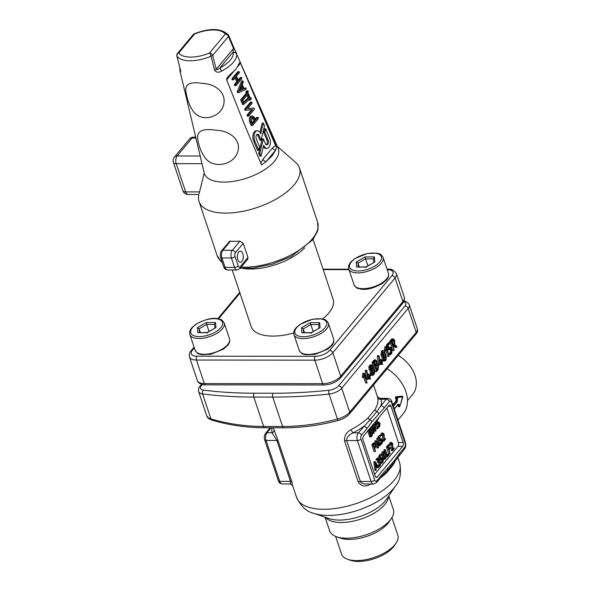 <?xml version="1.0" encoding="UTF-8"?>
<svg xmlns="http://www.w3.org/2000/svg" width="591" height="591" viewBox="0 0 591 591"><rect width="100%" height="100%" fill="white"/><g stroke="black" fill="none" stroke-linecap="round" stroke-linejoin="round"><path stroke-width="0.89" d="M254.115 107.968L254.425 109.254L248.826 115.976L248.272 115.762L248.338 114.809L252.741 109.52L245.066 110.318L244.763 109.04L250.355 102.317L252.061 102.435L251.988 103.388L247.585 108.678L254.115 107.968L247.614 108.641M248.826 115.976L247.127 115.858L247.673 116.065L247.127 115.858L247.193 114.905L251.567 109.653M243.906 88.414L245.738 88.007L246.174 88.281L245.996 89.352L238.934 92.543L238.439 92.314L242.716 81.033L243.27 82.06L242.288 84.513L244.053 88.776L246.174 88.281M238.934 92.543L237.294 92.403L237.789 92.632L237.331 91.531L241.564 81.122L243.263 81.285M236.164 85.473L235.61 85.259L235.683 84.306L237.863 81.684L235.912 76.985L233.718 79.622L233.164 79.408L233.238 78.455L238.83 71.74L239.392 71.954L239.325 72.892L236.533 76.246L238.483 80.945L241.283 77.584L241.83 77.79L241.763 78.751L236.164 85.473L235.019 85.562L234.464 85.355L234.531 84.395L236.718 81.78L235.122 77.938M233.718 79.622L232.019 79.504L232.573 79.711L232.019 79.504L232.086 78.551L237.678 71.836L239.392 71.954M238.121 80.088L240.131 77.68L241.83 77.79M259.937 156.187L258.74 153.291L262.175 138.922L263.327 138.833L265.219 143.399A3.191 1.795 85.4 0 0 266.903 144.869A3.191 1.795 85.4 0 0 267.76 144.374A3.191 1.795 85.4 0 0 268.07 139.978L264.886 132.31L263.741 132.406L264.583 128.882L265.728 128.794L269.607 138.131A6.634 3.731 -94.6 0 1 268.964 147.27A6.634 3.731 -94.6 0 1 267.176 148.304A6.634 3.731 -94.6 0 1 263.682 145.246L261.089 156.09L259.937 156.187M266.312 144.751A3.191 1.795 85.4 0 0 266.615 144.47A3.191 1.795 85.4 0 0 266.925 140.074L263.741 132.406M267.176 148.304L266.031 148.393A6.634 3.731 -94.6 0 1 263.32 146.775M243.928 104.311L242.266 104.149L242.783 104.408L240.803 100.625L240.869 99.657L246.159 93.304L245.982 91.76L246.602 91.021L248.301 91.147L247.925 92.469L250.355 98.335L251.219 98.18L251.153 99.133L250.532 99.879L249.712 99.015L243.928 104.311L243.411 104.053L242.015 99.569L247.304 93.215L246.159 93.304M249.387 99.968L248.833 99.753L249.387 99.968M252.719 125.351L251.012 125.233L251.567 125.447L251.012 125.233L249.801 122.307C249.018 120.032 249.151 118.119 250.207 116.553L252.453 115.806L254.677 117.742L255.652 120.084L257.831 117.469L258.385 117.675L258.311 118.628L252.719 125.351L252.165 125.137L250.946 122.211C250.163 119.943 250.303 118.023 251.352 116.457L252.453 115.806M255.297 119.227L256.686 117.557L258.385 117.675M260.579 163.382L262.973 159.304L272.451 147.927L275.509 145.46L240.603 63.163L238.173 66.081M233.445 71.762L226.678 79.881L244.733 125.189L261.606 164.889L266.245 161.461L272.207 155.677L275.716 150.084L276.536 146.967L259.656 107.259M256.945 134.423A3.199 1.795 -94.6 0 1 258.045 135.767L259.944 140.348L261.089 140.252L264.524 125.898L263.327 123.002L262.175 123.091L259.944 132.391M263.327 123.002L260.727 133.825A6.634 3.738 85.4 0 0 257.233 130.774L256.08 130.87A6.634 3.738 85.4 0 0 253.657 141.042L257.536 150.395L258.681 150.299L259.523 146.782L256.339 139.107A3.199 1.795 -94.6 0 1 257.506 134.209A3.199 1.795 -94.6 0 1 259.19 135.679L261.089 140.252M233.785 47.576L236.518 53.345L233.142 52.008L233.526 48.469L228.436 36.45L212.671 55.377L216.232 69.236C216.845 69.96 218.027 69.561 219.771 68.061L221.765 71.053C218.618 72.833 216.203 72.53 214.511 70.137L211.061 56.226A2.785 0.399 -112.8 0 0 209.517 53.02L225.282 34.093A2.785 2.46 -35.4 0 1 228.34 34.832C221.13 28.117 209.753 27.784 194.225 33.842A2.785 0.399 67.2 0 1 194.52 34.056L178.755 52.991A2.785 2.46 144.6 0 0 176.923 56.189L180.521 70.1C180.787 72.486 180.61 72.789 179.989 71.009L202.019 163.692L176.214 163.663L185.663 191.89A5.578 2.948 90.1 0 0 188.145 194.483L198.871 194.476L198.746 195.096A52.954 24.12 -18.5 0 0 199.034 201.509A52.954 24.12 -18.5 0 0 240.84 211.689A52.954 24.12 -18.5 0 0 294.207 184.761A52.954 24.12 -18.5 0 0 299.467 167.903A52.954 24.12 -18.5 0 0 295.832 162.614L277.334 146.332M221.507 250.85C220.31 252.106 219.992 254.278 220.546 257.366A2.785 1.271 161.5 0 0 221.95 257.971L225.097 267.383L234.561 267.398L231.413 257.986L221.95 257.971A5.578 2.948 90.1 0 1 222.859 250.281A2.785 1.995 -140.2 0 0 221.507 250.85L229.663 241.276L230.453 241.158L222.859 250.281L232.329 250.296L239.924 241.172A52.954 24.12 161.5 0 1 230.453 241.158M239.924 241.172L243.241 243.329L235.477 252.645A2.785 1.47 90.1 0 0 235.026 256.494L238.173 265.906A2.785 1.47 90.1 0 0 240.205 266.763L247.961 257.447L243.241 243.329M247.961 257.447L247.769 259.176L239.976 268.543A2.785 1.995 39.8 0 0 240.205 266.763M179.996 71.046L180.255 69.31M240.603 63.163L239.798 62.343L236.186 68.896L227.794 76.756L226.752 78.455L226.678 79.881M202.019 163.692L204.235 173.097A39.021 17.774 -18.5 0 0 234.679 181.149A39.021 17.774 -18.5 0 0 274.505 161.217A39.021 17.774 -18.5 0 0 278.117 148.119L233.615 47.191L233.526 48.469L216.232 69.236L214.511 70.137M238.129 150.432C240.707 138.42 227.845 130.463 216.306 130.286C203.688 128.254 197.438 130.626 197.557 137.415C198.184 145.674 203.563 161.203 212.908 163.441C221.536 166.743 235.669 162.185 238.129 150.432M223.878 103.551C225.961 92.041 214.636 83.885 203.223 83.501C190.893 81.44 185.094 83.841 185.81 90.696C186.793 98.586 191.085 113.819 200.017 116.53C208.291 120.143 222.053 115.046 223.878 103.551M204.235 173.097L199.123 193.619M275.509 145.46L276.536 146.967M238.757 252.01A5.578 2.948 -89.9 0 1 240.338 251.145A5.578 2.948 -89.9 0 1 243.27 256.723A5.578 2.948 -89.9 0 1 240.323 262.293A5.578 2.948 -89.9 0 1 237.501 258.274A5.578 2.948 -89.9 0 1 238.757 252.01M228.34 34.832A2.785 2.46 -35.4 0 1 228.562 35.224L228.628 35.357A2.785 2.785 0 0 0 228.34 34.832M180.521 70.1L180.617 70.469M262.973 159.304A2.785 1.995 39.8 0 0 266.245 161.461L275.716 150.084A2.785 1.995 39.8 0 1 272.451 147.927M251.832 117.624L252.571 117.181L254.056 118.473L255.031 120.83L252.542 123.822L251.567 121.473L251.832 117.624M252.025 117.424L253.886 120.919L252.187 122.958M255.031 120.83L253.886 120.919M247.304 93.215L247.127 91.671L247.747 90.925L248.301 91.147M250.222 97.995L251.219 98.18M247.001 95.328L248.087 97.943L243.522 102.088M249.232 97.855L243.81 102.775L242.805 100.367L247.792 94.375L249.232 97.855L248.087 97.943M250.532 99.879L248.914 99.746M261.089 156.09L259.885 153.195L258.74 153.291M259.885 153.195L263.327 138.833M264.886 132.31L265.728 128.794M257.233 130.774A6.634 3.738 85.4 0 0 254.802 140.946L258.681 150.299M237.863 81.684L236.718 81.78M241.224 87.128L242.096 89.234L239.99 90.179M243.248 89.138L239.783 90.696L241.808 85.68L243.248 89.138L242.096 89.234M246.218 110.229L245.908 108.943L251.507 102.221L252.061 102.435M344.516 440.975C344.169 435.959 346.363 432.191 351.106 429.664A2.785 0.864 -118.1 0 0 353.189 432.834C348.897 434.607 346.703 437.163 346.599 440.524L360.532 481.968L361.832 483.179L364.388 483.97L373.571 484.059A5.578 2.948 -89.9 0 1 371.089 481.473L357.392 440.539L346.599 440.524A2.785 1.271 161.5 0 0 344.516 440.975L358.212 481.916A2.785 1.271 161.5 0 1 360.296 481.458L371.089 481.473A2.785 1.271 -18.5 0 0 374.701 479.981A2.785 1.47 90.1 0 0 376.733 480.845L382.133 474.359A2.785 1.995 39.8 0 1 381.904 476.139L387.164 470.709A2.785 2.091 45.1 0 1 386.972 470.872L393.909 462.546M371.865 421.804A2.785 1.884 35 0 0 369.914 419.876L376.844 411.558L380.9 405.714A2.785 1.995 39.8 0 1 384.054 408.071L371.865 421.804L366.863 428.719A2.785 1.995 39.8 0 0 363.709 426.362A57.135 26.026 161.5 0 1 353.189 432.834L358.309 432.841L369.914 419.876A2.785 1.773 46.6 0 1 368.156 417.741L374.923 409.622A54.342 24.756 -18.5 0 0 377.738 397.691L373.578 385.014M395.335 460.64A54.342 24.756 161.5 0 1 393.34 464.681L386.58 472.8A2.785 1.773 46.6 0 1 386.632 471.234M370.749 484.059A54.342 24.756 161.5 0 1 369.53 484.716C364.728 487.028 360.953 486.09 358.212 481.916M273.271 427.773L278.169 440.901L291.873 481.842L292.382 484.627M335.629 536.421L341.546 554.099A29.683 13.519 -18.5 0 0 347.707 559.337A29.683 13.519 -18.5 0 0 356.447 560.593A29.683 13.519 -18.5 0 0 396.073 543.151A29.683 13.519 -18.5 0 0 397.839 535.261L391.929 517.583M325.094 517.214L329.66 530.866A33.584 15.3 -18.5 0 0 336.634 536.791L340.623 538.157A29.683 13.519 -18.5 0 0 349.362 539.413A29.683 13.519 -18.5 0 0 388.989 521.979L391.353 518.484A33.584 15.3 -18.5 0 0 393.355 509.56L388.789 495.901M336.634 536.791A33.584 15.3 -18.5 0 0 346.518 538.216A33.584 15.3 -18.5 0 0 391.353 518.484M347.707 559.337L350.559 560.312A26.89 12.248 -18.5 0 0 358.478 561.45A26.89 12.248 -18.5 0 0 394.382 545.648L396.073 543.151M397.957 420.068L403.069 413.936A34.839 24.962 -140.2 0 0 387.142 368.725M401.488 396.221L398.999 396.465M398.836 406.349L398.282 406.401L398.903 406.497A35.534 25.457 -140.2 0 0 398.607 405.101L397.684 404.672M394.197 408.824L398.12 404.111L399.523 404.791L398.002 405.064A34.839 24.962 39.8 0 1 398.282 406.401M393 405.256L396.48 401.075L395.904 401.112L392.845 404.791M395.904 401.112L396.036 399.191L396.62 399.161A35.534 25.457 -140.2 0 0 395.977 397.758L395.423 397.854A34.839 24.962 39.8 0 1 396.036 399.191M395.423 397.854L395.638 396.79L402.087 396.206A0.694 0.591 -94.9 0 1 402.707 396.908L395.977 397.758A0.694 0.414 -99.8 0 1 396.169 396.701L396.169 396.701A0.694 0.414 -99.8 0 1 396.192 396.701A0.694 0.561 -94.8 0 1 396.229 396.694L396.229 396.694A0.694 0.694 0 0 0 396.169 396.701L395.623 396.797M407.472 400.595L412.607 394.426A29.683 21.269 -140.2 0 0 398.231 355.413M264.894 427.766A2.785 1.47 -89.9 0 1 263.652 426.473L282.587 426.495C300.664 426.51 318.941 424.02 337.417 419.041C342.647 417.652 346.754 415.355 349.732 412.141L416.19 332.341A2.785 1.995 39.8 0 1 415.961 334.122L349.503 413.922C347.094 416.67 343.57 418.783 338.946 420.26C320.507 425.276 302.134 427.781 283.828 427.788L264.894 427.766C246.587 427.721 228.894 425.165 211.822 420.098A2.785 1.574 -73.5 0 1 210.965 418.901C228.015 423.917 245.575 426.443 263.652 426.473L253.812 397.063A352.65 160.649 161.5 0 1 202.61 393.931L210.965 418.901L208.372 417.793L206.732 415.783L198.635 391.589A11.148 5.075 161.5 0 0 202.61 393.931A2.785 1.81 -82.7 0 1 203.474 390.112A349.857 159.378 -18.5 0 0 254.27 393.214L273.205 393.237A349.857 159.378 -18.5 0 0 329.076 390.252A8.363 3.812 -18.5 0 0 338.569 385.849L405.027 306.049A8.363 3.812 -18.5 0 0 403.727 301.802M370.358 378.979L369.478 377.39L367.602 379.104L366.457 370.468L366.9 370.779L368.001 377.856L369.168 376.452L368.784 374.273L369.663 375.861L370.572 375.425L369.973 376.792L370.358 378.979L369.176 378.979L368.636 378.403M367.986 379.178L366.42 379.104L365.157 371.082L365.275 370.468L366.863 370.609M367.816 376.659L367.609 375.329M367.513 375.041L367.602 374.273L368.008 374.443L367.602 374.273M376.578 371.51L374.99 371.34L372.153 362.867L372.241 362.098L374.509 359.867L375.691 359.867L376.947 361.167L377.095 363.554L378.609 365.112L378.063 369.722L376.578 371.51L373.335 362.867L373.431 362.098L375.691 359.867M384.955 361.02L383.773 361.02L382.665 359.882L380.9 354.607L381.594 350.869L383.456 350.493L384.564 351.63L386.322 356.905L385.923 360.281L384.955 361.02L383.847 359.882L382.082 354.607L382.48 351.231L383.456 350.493M388.782 347.538L390.636 347.213L392.202 349.451L391.752 353.292L390.762 354.482L390.444 353.544L391.441 352.354L391.397 349.104L390.178 348.587L389.188 349.776L388.782 349.606L387.519 345.838L387.607 345.07L389.595 342.691L390.001 342.861L388.169 345.705L389.122 348.542L390.636 347.213M390.762 354.482L389.173 354.312L389.58 354.482L389.262 353.544L390.259 352.354L390.525 350.042L390.053 348.734M389.188 349.776L387.6 349.599L386.425 345.07L388.413 342.684L390.001 342.861M394.241 350.3L392.653 350.123L389.824 341.65L389.912 340.881L392.084 338.865L393.266 338.865L394.773 340.423L394.596 344.427L396.834 346.548L396.458 347.345L394.079 345.21L393.229 346.23L394.241 350.3L391.006 341.657L391.094 340.881L393.266 338.865M396.731 347.331L395.276 347.345L393.576 345.816M389.262 356.284L386.396 348.771L386.071 350.891L385.657 350.714L385.982 347.22L386.13 346.754L386.514 347.043L389.262 356.284L387.674 356.107L385.953 350.965M386.071 350.891L384.881 350.884L384.438 350.308L384.948 346.754L386.514 347.043M382.547 364.337L381.668 362.748L379.791 364.47L378.646 355.834L379.09 356.144L380.19 363.221L381.358 361.818L380.973 359.638L381.852 361.227L382.761 360.791L382.163 362.157L382.547 364.337L381.365 364.337L380.826 363.768M380.176 364.544L378.609 364.47L377.346 356.447L377.464 355.834L379.053 355.974M380.006 362.017L379.799 360.695M379.703 360.399L379.791 359.631L380.198 359.808L379.791 359.631M371.237 375.263L372.419 375.263L371.399 373.778L371.259 370.55L370.239 369.227L370.003 367.24L370.69 365.386L371.865 365.002L372.722 366.25L372.906 368.585L374.384 370.188L374.664 372.574L373.83 374.805L372.862 375.388L371.237 375.263L370.21 373.778L370.077 370.55L369.057 369.227L368.821 367.24L369.508 365.386L370.683 365.002M367.114 382.872L364.255 375.359L363.923 377.479L363.509 377.302L363.842 373.808L363.99 373.342L364.374 373.63L367.114 382.872L365.526 382.695L363.812 377.553M363.923 377.479L362.741 377.472L362.298 376.895L362.808 373.342L364.374 373.63M405.027 306.049A2.785 1.995 39.8 0 1 408.182 308.406L416.19 332.341L417.349 330.376L417.379 329.047L409.29 304.86A11.148 5.075 161.5 0 1 408.182 308.406L341.724 388.206L349.732 412.141A2.785 1.995 -140.2 0 1 349.503 413.922M338.946 420.26A2.785 1.285 -105.2 0 1 337.417 419.041L329.061 394.071A352.65 160.649 161.5 0 1 272.747 397.086L253.812 397.063A2.785 1.47 90.1 0 1 254.27 393.214M382.133 474.359L394.323 460.625L399.331 453.711A2.785 1.995 39.8 0 1 399.102 455.491L399.102 455.491A2.785 1.995 39.8 0 1 399.095 455.506M398.415 442.519L403.151 442.526L391.028 406.29A2.785 1.47 -89.9 0 0 389.787 404.998A2.785 1.47 -89.9 0 0 388.996 405.433L363.495 436.055A2.785 1.47 -89.9 0 0 363.037 439.903L375.159 476.139A2.785 1.47 -89.9 0 0 376.401 477.432A2.785 1.47 -89.9 0 0 377.191 476.996L402.693 446.375L397.965 446.368A2.785 1.47 90.1 0 0 398.415 442.519L386.869 407.989M403.151 442.526A2.785 1.47 -89.9 0 1 402.693 446.375M374.591 474.433L397.965 446.368M376.002 431.068L372.537 427.781L374.192 432.73L373.822 433.173L371.709 426.857L372.005 426.266L375.211 429.539L373.556 424.589L373.926 424.146L376.002 431.068L374.568 431.053L373.15 429.613M374.82 431.068L375.75 431.053M372.943 433.299L373.881 433.306M371.059 428.453L370.705 427.396M373.416 427.707L372.566 425.165M375.241 451.45L374.007 451.325L371.879 444.971L373.571 442.881L374.753 442.881L375.891 444.048L375.477 447.505L374.731 448.399L375.492 451.45L373.061 444.971L374.753 442.881M374.31 451.45L375.492 451.45M379.917 438.899L381.372 438.832L380.789 439.165L382.311 439.807L382.547 440.509L382.207 443.39L381.158 444.159L382.178 440.96L381.025 439.859L379.976 440.627L379.03 437.805L380.892 435.567L379.518 437.709L380.227 439.83L380.789 439.165L380.006 439.165M381.21 444.284L379.976 444.159L380.789 442.689L380.737 440.206M380.035 440.753L378.794 440.627M376.925 438.492L378.107 438.492L377.915 437.222L379.4 435.441L382.067 435.56M382.554 440.546L382.429 434.311M381.934 435.486L380.7 435.382L381.217 433.262L383.005 432.922L382.399 433.262L384.002 433.92L384.172 434.954L384.172 440.044L385.627 438.788L384.076 441.145L382.621 440.79M376.053 470.237L374.82 470.126L373.867 461.778L375.322 461.867L378.624 466.986L378.292 467.525L377.516 466.329L376.164 467.954L376.009 470.133L374.975 462.288L375.322 461.867M375.13 470.237L376.312 470.237M378.321 467.562L376.851 467.126M377.361 467.562L378.543 467.562M377.257 459.924L376.024 459.798L376.09 459.222L377.723 458.032M379.385 466.284L378.144 466.159L378.964 464.689L378.912 462.184M378.572 462.295L377.339 462.162L378.07 460.315L377.59 458.86M380.722 457.715L382.178 457.656L381.594 457.981L383.116 458.631L383.352 459.333L383.012 462.214L381.963 462.982L382.983 459.776L381.83 458.682L380.781 459.443L379.836 456.621L381.697 454.39L380.323 456.525L381.032 458.653L381.594 457.981L380.811 457.981M382.015 463.108L380.781 462.975L381.594 461.512L381.542 459.022M379.902 459.576L380.84 459.576M379.215 458.306L378.72 456.045L380.212 454.257L381.697 454.39M384.327 459.207L382.99 458.638M382.769 457.966L381.712 454.811M381.668 454.686L382.192 451.879L383.884 451.59L383.374 451.879L384.711 452.455L386.034 456.407L385.738 458.941L383.825 459.488M386.307 456.828L387.245 456.828M384.386 451.842L383.951 449.766L385.435 449.899L387.445 455.905L388.752 454.339L388.981 455.04L387.194 456.695L385.066 450.349L385.435 449.899M387.105 454.893L387.57 454.339L389.055 454.464M388.531 448.214L388.996 447.653L390.481 447.786L389.107 449.928L390.104 453.689L387.681 447.21L389.24 444.838L389.469 445.54L388.169 447.114L388.871 449.226L390.481 447.786M389.861 453.689L388.619 453.556L386.492 447.21L388.051 444.838L389.543 444.971M388.922 453.689L390.104 453.689M392.727 450.549L391.205 450.194L391.079 443.715L392.269 443.745L391.286 443.368L390.843 444.89L389.314 444.55L389.861 442.666L391.656 442.327L391.043 442.666L392.653 443.324L392.823 449.448L394.278 448.192L392.727 450.549L391.205 450.194M390.585 444.89L389.314 444.55M380.109 445.629L378.912 445.621L377.501 444.181M379.171 445.629L380.094 445.621L376.888 442.349L378.543 447.291L378.174 447.742L376.061 441.425L376.356 440.834L379.562 444.107L377.974 438.581L380.353 445.629M378.225 447.867L376.992 447.734L376.083 445.03M377.294 447.867L378.476 447.867M375.499 443.287L374.923 440.82L376.356 440.834M377.767 442.275L376.792 438.574M377.435 422.092L378.883 422.026L378.306 422.358L379.828 423.001L380.065 423.71L379.718 426.584L378.676 427.352L379.688 424.153L378.543 423.053L377.494 423.821L376.548 420.999L378.41 418.76L377.036 420.903L377.745 423.03L378.306 422.358L377.523 422.358M378.728 427.478L377.494 427.352L378.306 425.882L378.255 423.4M377.546 423.946L376.312 423.821M377.848 428.83L375.706 423.193L375.152 424.656L375.795 421.9L377.848 428.83L376.364 428.697L375.078 424.848M374.273 424.781L375.219 424.781M373.955 424.227L374.059 423.37M370.904 436.889L369.656 436.756L367.72 430.979M369.959 436.882L370.838 436.756L368.71 430.403L370.077 428.157M399.331 453.711L404.724 447.232A2.785 1.47 90.1 0 0 405.182 443.383L391.486 402.449A2.785 1.47 90.1 0 0 389.454 401.585A2.785 1.995 -140.2 0 0 386.3 399.228L381.18 399.228A57.135 26.026 161.5 0 1 380.9 405.714L386.3 399.228A5.578 2.948 -89.9 0 1 387.881 398.364L379.991 398.356L381.18 399.228A2.785 2.475 -11.7 0 1 377.738 397.691M393.34 464.681A2.785 2.179 31.4 0 1 393.259 463.58M369.53 484.716A2.785 0.864 61.9 0 1 369.353 484.059M378.624 413.693A2.785 2.091 45.1 0 0 376.844 411.558A2.785 2.179 31.4 0 1 374.923 409.622M278.169 440.901A2.785 1.271 161.5 0 0 276.854 440.443L266.053 440.435L279.75 481.37A5.578 2.948 90.1 0 0 282.232 483.955L290.122 483.963L290.676 483.601L290.787 482.345L276.854 440.443L272.082 432.745A2.785 2.475 168.3 0 0 274.069 430.159M398.497 406.719L399.102 406.815A0.694 0.694 0 0 0 399.161 406.822L398.903 406.497L399.826 406.209L402.781 397.093A0.694 0.694 0 0 0 402.102 396.206L402.131 396.206M399.568 396.421L396.229 396.694A0.694 0.561 -94.8 0 1 396.849 397.3A36.228 25.96 39.8 0 1 397.499 398.726L397.292 401.644L393.37 406.357M397.292 401.644A0.694 0.502 -140.2 0 0 396.48 401.075L396.62 399.161L397.499 398.726M369.796 428.482L371.421 429.132L372.603 432.656L372.264 435.545L371.141 436.889M370.136 429.184L371.052 429.576L372.234 433.107L372.027 434.843L371.089 435.966L369.198 430.307L370.483 428.985M369.848 429.524L371.052 433.107L370.749 434.946M375.462 424.781L374.096 424.656M378.979 427.478L377.619 427.352M377.797 423.946L376.437 423.821M378.004 418.635L378.41 418.76M392.823 448.059L394.278 448.192M392.387 450.194L392.372 444.38L391.19 444.38M392.372 444.38L392.269 443.745M391.67 443.147L391.286 443.368M390.843 444.89L389.439 444.787M390.496 444.55L391.043 442.666L389.861 442.666M387.497 456.828L386.115 456.695M385.509 459.207L384.172 458.638L382.85 454.686L383.374 451.879L382.192 451.879M385.664 456.85L385.502 458.239L384.549 458.195L383.219 454.235L383.611 452.58L384.342 452.891L385.664 456.85L384.482 456.85L384.32 458.239M383.234 453.12L384.482 456.85M383.611 452.58L384.342 452.891L383.352 452.891M384.704 458.505L385.28 458.505L384.549 458.195M382.266 463.108L380.848 462.975M381.084 459.576L379.673 459.443M378.447 458.86L377.206 459.798L378.018 458.328L378.905 458.032L380.722 462.494L380.382 465.39L379.636 466.284L379.4 465.582L380.146 464.689L380.345 462.952L380.109 462.236L378.521 462.162L379.259 460.315L378.772 458.86L378.255 459.03M376.836 458.328L378.905 458.032M377.147 465.752L376.046 467.075L375.558 463.3L377.147 465.752L375.883 465.848M384.172 438.655L385.627 438.788M384.076 441.145L382.687 441.1M383.736 440.79L383.722 434.976L382.54 434.976M383.722 434.976L383.625 434.341L382.636 433.964L382.192 435.486L380.67 435.146M383.02 433.742L382.636 433.964M382.192 435.486L380.789 435.382M381.852 435.146L382.399 433.262L381.217 433.262M381.461 444.284L380.102 444.159M380.279 440.753L378.92 440.627M374.295 443.974L375.514 444.491L375.241 446.803L374.495 447.705L373.549 444.875L374.76 443.708M374.169 444.122L374.059 446.803M374.125 433.306L372.729 433.173M371.259 370.55L370.077 370.55M370.321 364.906L371.865 365.002M372.914 369.707L373.896 370.779L374.081 372.382L373.519 373.867L372.574 374.184L371.709 371.591L372.264 370.099L373.209 369.789L372.611 369.789M372.027 369.789L372.891 372.382L372.278 373.933M371 366.324L371.709 366.095L372.227 366.841L371.953 369.161L371.244 369.39L370.734 368.636L371 366.324L371.709 366.095L371.259 366.095M370.993 369.161L371.953 369.161L371.244 369.39M372.36 368.045L371.178 368.045L370.764 369.161M370.527 366.095L371.178 368.045M381.653 360.621L382.761 360.791M379.74 364.226L378.558 364.226M381.358 361.818L380.176 361.818M380.973 359.638L381.38 359.808M392.653 340.327L394.278 341.014L393.916 344.095L392.919 345.292L391.656 341.524L393.274 339.973M392.697 340.276L393.096 341.014L392.579 344.28M390.636 348.321L390.178 348.587M384.556 359.705L385.317 359.705L384.342 359.291L382.576 354.009L382.791 352.162L384.069 352.221L385.834 357.503L385.613 359.35L384.94 359.919M382.842 352.11L384.652 357.503L384.386 359.409M375.233 361.241L376.452 361.766L376.179 364.078L374.938 365.578L373.985 362.741L375.699 360.983M375.108 361.397L374.598 364.558M376.489 365.016L378.114 365.711L377.752 368.791L376.511 370.284L375.248 366.509L377.11 364.669M376.533 364.972L376.932 365.711L376.171 369.264M369.464 375.255L370.572 375.425M367.55 378.868L366.361 378.861M369.168 376.452L367.986 376.452M368.784 374.273L369.19 374.443M322.605 318.955A43.195 19.68 -18.5 0 0 328.832 312.979A43.195 19.68 -18.5 0 0 333.117 299.223L313.097 239.392M232.226 269.976L251.19 326.638A43.195 19.68 -18.5 0 0 293.742 333.021M373.453 258.858L365.563 258.851L367.883 265.78M358.286 266.873L357.991 263.18L356.225 262.005L365.105 256.922L365.563 258.851L357.991 263.18L359.225 266.873M373.748 262.426L373.431 258.592L374.399 256.937L374.812 262.02L365.955 266.881M374.812 262.02L365.94 267.095L366.272 267.524L365.94 267.095L356.646 267.088L365.962 266.881M214.599 324.466L206.702 324.459L209.022 331.396M199.433 332.482L199.13 328.788L197.372 327.613L206.244 322.538L206.702 324.459L199.13 328.788L200.364 332.482M214.888 328.042L214.577 324.2L215.538 322.546L215.951 327.636L207.094 332.497M215.951 327.636L207.079 332.711L207.411 333.139L207.079 332.711L197.786 332.696L207.101 332.489M318.712 324.585L310.822 324.577L313.141 331.514M303.545 332.6L303.249 328.906L301.484 327.732L310.364 322.656L310.822 324.577L303.249 328.906L304.483 332.6M319.007 328.16L318.697 324.319L319.657 322.664L320.071 327.754L311.213 332.615M320.071 327.754L311.198 332.829L311.531 333.258L311.198 332.829L301.905 332.814L311.221 332.607M199.034 201.509L217.141 255.622A52.954 24.12 -18.5 0 0 222.083 261.961M241.135 267.154A52.954 24.12 -18.5 0 0 295.611 252.394A52.954 24.12 -18.5 0 0 317.574 222.017L299.467 167.903M236.518 53.345A29.639 13.497 161.5 0 1 233.415 62.203A29.639 13.497 161.5 0 1 221.765 71.053M194.225 33.842A2.785 2.785 0 0 0 193.161 34.633L177.396 53.559A2.785 1.995 -140.2 0 1 178.755 52.991A25.295 11.524 -18.5 0 0 209.517 53.02A2.785 1.995 -140.2 0 1 212.671 55.377L211.061 56.226A28.073 12.788 161.5 0 1 176.923 56.189L180.403 69.901M228.562 35.224L228.436 36.45A2.785 1.995 39.8 0 0 225.282 34.093A25.295 11.524 -18.5 0 0 194.52 34.056A2.785 1.995 39.8 0 0 193.161 34.633M195.909 138.043L192.06 138.043L177.13 155.965L200.172 155.994M188.145 194.483A5.578 5.578 0 0 1 182.863 190.671A5.578 2.541 -18.5 0 0 185.663 191.89L199.566 191.912M177.145 173.584A16.725 8.835 90.1 0 0 177.928 175.919M233.142 52.008L219.771 68.061A26.861 12.234 -18.5 0 0 233.142 52.008M193.641 137.171A5.578 2.948 90.1 0 0 192.06 138.043A5.578 3.997 -140.2 0 0 189.349 139.18A5.578 5.578 0 0 1 193.641 137.171L195.702 137.178M173.422 162.444A5.578 5.578 0 0 1 174.419 157.103A5.578 3.997 39.8 0 1 177.13 155.965A5.578 2.948 90.1 0 0 176.214 163.663A5.578 2.541 -18.5 0 1 173.422 162.444L182.863 190.671M235.026 256.494A2.785 1.271 161.5 0 1 231.413 257.986A5.578 2.948 -89.9 0 1 232.329 250.296A2.785 1.995 -140.2 0 1 235.477 252.645M220.546 257.366L223.694 266.777A2.785 1.271 161.5 0 0 225.097 267.383A5.578 2.948 90.1 0 0 227.579 269.969L237.043 269.984A5.578 2.948 -89.9 0 1 234.561 267.398A2.785 1.271 161.5 0 0 238.173 265.906M250.946 122.211L249.801 122.307M251.352 116.457L250.207 116.553M254.056 118.473L252.911 118.569M241.948 100.529L240.803 100.625M242.015 99.569L240.869 99.657M247.068 92.624L245.915 92.721M247.127 91.671L245.982 91.76M268.07 139.978L266.925 140.074M259.19 135.679L258.045 135.767M254.802 140.946L253.657 141.042M233.238 78.455L232.086 78.551M235.683 84.306L234.531 84.395M238.476 91.442L237.331 91.531M242.613 81.203L241.468 81.292M245.908 108.943L244.763 109.04M248.338 114.809L247.193 114.905M245.775 109.911L244.63 110.007M271.106 427.773L266.969 432.738L272.082 432.745A57.135 26.026 161.5 0 1 272.037 427.773M290.122 483.963L292.619 485.595L296.571 497.408A54.342 24.756 -18.5 0 0 323.846 509.294A54.342 24.756 -18.5 0 0 378.358 493.345A54.342 24.756 -18.5 0 0 399.649 462.923L397.743 457.235M351.106 429.664A54.342 24.756 -18.5 0 0 368.156 417.741M386.58 472.8A54.342 24.756 161.5 0 1 380.449 477.89M388.472 496.374A33.584 15.3 161.5 0 1 341.266 522.518A33.584 15.3 161.5 0 1 325.634 517.398M339.419 520.065A35.216 16.046 -18.5 0 0 386.44 499.373L395.564 485.891A50.265 22.901 161.5 0 1 328.456 515.426A50.265 22.901 161.5 0 1 313.658 513.298L329.054 518.573A35.216 16.046 -18.5 0 0 339.419 520.065M202.314 384.497L201.324 385.694A8.363 3.812 -18.5 0 0 203.474 390.112M283.828 427.788A2.785 1.47 -89.9 0 1 282.587 426.495L272.747 397.086A2.785 1.47 90.1 0 1 273.205 393.237M338.569 385.849A2.785 1.995 39.8 0 1 341.724 388.206A11.148 5.075 161.5 0 1 329.061 394.071A2.785 1.093 84.1 0 1 329.076 390.252M198.635 391.589C198.332 388.989 198.775 387.216 199.965 386.263A2.785 1.995 39.8 0 1 201.324 385.694M404.015 301.225L404.015 301.225C406.364 301.344 408.122 302.555 409.29 304.86M389.454 401.585L384.054 408.071M366.863 428.719L361.463 435.198A2.785 1.47 90.1 0 0 361.005 439.047L374.701 479.981M264.657 439.822C263.904 437.547 264.221 435.375 265.61 433.306A2.785 1.995 39.8 0 1 266.969 432.738A5.578 2.948 90.1 0 0 266.053 440.435A2.785 1.271 -18.5 0 1 264.657 439.822L278.354 480.764A2.785 1.271 161.5 0 0 279.75 481.37L290.55 481.384A2.785 1.271 -18.5 0 1 291.873 481.842M375.61 476.996L377.191 476.996M391.028 406.29L388.287 406.29M361.005 439.047A2.785 1.271 -18.5 0 1 357.392 440.539A5.578 2.948 -89.9 0 1 358.309 432.841A2.785 1.995 39.8 0 1 361.463 435.198M381.904 476.139L376.511 482.625A2.785 1.995 -140.2 0 0 376.733 480.845M387.563 468.737A2.785 2.091 45.1 0 1 387.164 470.709L394.241 462.221A2.785 1.884 35 0 1 394.219 462.251L404.503 449.012C405.699 447.756 406.017 445.584 405.463 442.496L391.759 401.555C391.331 399.775 390.038 398.703 387.881 398.364M394.323 460.625A2.785 1.884 35 0 1 394.241 462.221M404.724 447.232A2.785 1.995 39.8 0 1 404.503 449.012M405.182 443.383A2.785 1.271 -18.5 0 0 405.463 442.496M391.486 402.449A2.785 1.271 -18.5 0 0 391.759 401.555M399.523 404.791A36.228 25.96 39.8 0 1 399.826 406.209L399.45 406.445M398.12 404.111A0.694 0.502 39.8 0 1 398.053 404.532L394.278 409.075M402.427 397.226L399.871 406.357A0.694 0.694 0 0 1 399.161 406.822M368.71 430.403L368.2 430.403M372.234 433.107L371.052 433.107M372.027 434.843L370.845 434.843M371.052 429.576L369.87 429.568M375.122 424.345L373.992 424.345M378.742 426.776L377.56 426.776M379.488 425.882L378.306 425.882M379.688 424.153L378.506 424.153M379.452 423.444L378.27 423.444M376.548 420.999L376.039 420.999M376.061 441.425L374.879 441.418M377.908 439.157L376.726 439.15M387.681 447.21L386.492 447.21M387.748 446.633L386.566 446.633M385.066 450.349L383.884 450.342M384.172 458.638L383.116 458.638M382.85 454.686L381.742 454.686M383.153 452.152L381.971 452.145M385.502 458.239L384.564 458.239M382.03 462.406L380.848 462.406M382.776 461.512L381.594 461.512M382.983 459.776L381.793 459.776M382.746 459.074L381.557 459.074M379.836 456.621L378.654 456.621M379.902 456.045L378.72 456.045M377.272 459.222L376.09 459.222M379.4 465.582L378.218 465.582M380.146 464.689L378.964 464.689M380.345 462.952L379.163 462.945M380.109 462.236L378.927 462.236M378.587 461.593L377.405 461.586M378.964 461.143L377.782 461.143M379.259 460.315L378.07 460.315M379.149 459.406L377.967 459.406M375.972 469.993L374.79 469.985M374.975 462.288L373.793 462.288M383.625 434.341L382.443 434.341M381.225 443.582L380.043 443.582M381.971 442.689L380.789 442.689M382.178 440.96L380.988 440.96M381.941 440.251L380.752 440.251M379.03 437.805L377.848 437.798M379.097 437.229L377.915 437.222M374.059 443.272L372.877 443.272M373.061 444.971L371.879 444.971M373.128 444.395L371.946 444.395M375.241 446.803L374.192 446.803M371.709 426.857L371.155 426.857M373.556 424.589L373.047 424.589M363.48 376.895L362.298 376.895M363.842 373.808L362.66 373.808M371.399 373.778L370.21 373.778M370.239 369.227L369.057 369.227M370.003 367.24L368.821 367.24M370.69 365.386L369.508 365.386M373.519 373.867L372.337 373.867M374.081 372.382L372.891 372.382M378.528 356.447L377.346 356.447M380.885 360.407L379.754 360.399M385.62 350.308L384.438 350.308M385.982 347.22L384.8 347.22M392.335 339.389L391.153 339.389M391.006 341.657L389.824 341.65M391.094 340.881L389.912 340.881M393.916 344.095L392.727 344.095M389.861 347.648L388.819 347.648M390.444 353.544L389.262 353.544M391.441 352.354L390.259 352.354M391.707 350.049L390.525 350.042M391.397 349.104L390.215 349.104M387.519 345.838L386.337 345.838M387.607 345.07L386.425 345.07M383.847 359.882L382.665 359.882M382.082 354.607L380.9 354.607M382.48 351.231L381.298 351.231M382.776 350.869L381.594 350.869M385.834 357.503L384.652 357.503M385.613 359.35L384.431 359.35M384.069 352.221L382.879 352.221M373.335 362.867L372.153 362.867M373.431 362.098L372.241 362.098M374.916 360.311L373.734 360.311M376.179 364.078L374.997 364.078M377.752 368.791L376.57 368.791M366.339 371.089L365.157 371.082M368.695 375.041L367.565 375.041M329.675 350.36A2.785 1.995 -140.2 0 1 332.829 352.716L340.697 376.238L402.907 301.55L395.032 278.021L332.829 352.716A13.933 6.346 161.5 0 1 314.774 360.17L196.456 360.037L204.331 383.559L322.649 383.699L314.774 360.17A2.785 1.47 -89.9 0 1 315.232 356.321A11.148 5.075 -18.5 0 0 329.675 350.36L391.877 275.665A11.148 5.075 -18.5 0 0 387.393 269.681L387.186 269.681M239.968 293.114L218.537 318.845M194.343 347.9L192.43 350.204A11.148 5.075 -18.5 0 0 196.914 356.188L315.232 356.321M348.971 269.636L323.211 269.607M340.475 378.018C336.257 382.347 330.731 384.667 323.89 384.992A2.785 1.47 -89.9 0 1 322.649 383.699A13.933 6.346 -18.5 0 0 340.697 376.238A2.785 1.995 -140.2 0 1 340.475 378.018L402.678 303.331A2.785 1.995 39.8 0 0 402.907 301.55A13.933 6.346 -18.5 0 0 404.288 297.11L396.413 273.589A13.933 6.346 161.5 0 1 395.032 278.021A2.785 1.995 39.8 0 0 391.877 275.665M196.914 356.188A2.785 1.47 -89.9 0 0 196.456 360.037A13.933 6.346 161.5 0 1 189.467 356.986L197.335 380.515A13.933 6.346 -18.5 0 0 204.331 383.559A2.785 1.47 -89.9 0 0 205.572 384.852L323.89 384.992M387.393 269.681A2.785 1.47 -89.9 0 1 388.184 269.245C391.079 268.698 393.828 270.146 396.413 273.589M189.467 356.986C188.972 354.437 189.504 352.362 191.07 350.773A2.785 1.995 39.8 0 1 192.43 350.204M304.749 247.762A43.195 19.68 161.5 0 1 242.871 268.462M383.094 257.44A18.114 8.252 161.5 0 1 381.298 263.209A18.114 8.252 161.5 0 1 363.037 272.421A18.114 8.252 161.5 0 1 348.734 268.935L354.009 284.699A18.114 8.252 -18.5 0 0 368.311 288.179A18.114 8.252 -18.5 0 0 386.573 278.967A18.114 8.252 -18.5 0 0 388.368 273.205L383.094 257.44C379.688 252.342 379.296 254.322 376.866 253.133L367.417 253.473L354.763 258.666L351.12 261.739C348.882 264.103 348.092 266.504 348.734 268.935M356.646 267.088L356.225 262.005M365.105 256.922L374.399 256.937M379.718 262.027A16.725 7.617 -18.5 0 0 364.891 254.241A16.725 7.617 -18.5 0 0 351.955 269.769A16.725 7.617 -18.5 0 0 379.718 262.027M224.233 323.048A18.114 8.252 161.5 0 1 222.438 328.818A18.114 8.252 161.5 0 1 204.176 338.03A18.114 8.252 161.5 0 1 189.874 334.55L195.148 350.308A18.114 8.252 -18.5 0 0 209.45 353.795A18.114 8.252 -18.5 0 0 227.712 344.583A18.114 8.252 -18.5 0 0 229.507 338.813L224.233 323.048C220.827 317.951 220.436 319.938 218.013 318.741C212.258 317.47 204.892 319.317 195.902 324.274L192.26 327.355C190.021 329.719 189.231 332.112 189.874 334.55M197.786 332.696L197.372 327.613M206.244 322.538L215.538 322.546M220.857 327.636A16.725 7.617 -18.5 0 0 206.03 319.849A16.725 7.617 -18.5 0 0 193.094 335.378A16.725 7.617 -18.5 0 0 220.857 327.636M328.352 323.166A18.114 8.252 161.5 0 1 326.557 328.936A18.114 8.252 161.5 0 1 308.295 338.148A18.114 8.252 161.5 0 1 293.993 334.669L299.268 350.426A18.114 8.252 -18.5 0 0 313.57 353.913A18.114 8.252 -18.5 0 0 331.832 344.701A18.114 8.252 -18.5 0 0 333.627 338.931L328.352 323.166C324.947 318.069 324.555 320.056 322.125 318.859L312.676 319.199L300.021 324.393L296.379 327.473C294.141 329.837 293.35 332.231 293.993 334.669M301.905 332.814L301.484 327.732M310.364 322.656L319.657 322.664M324.976 327.754A16.725 7.617 -18.5 0 0 310.149 319.967A16.725 7.617 -18.5 0 0 297.214 335.496A16.725 7.617 -18.5 0 0 324.976 327.754M174.419 157.103L189.349 139.18M178.874 178.748L175.667 169.166M228.628 35.357L233.733 47.383M177.396 53.559A2.785 2.785 0 0 0 176.842 56.034M179.982 70.994L179.849 67.758M223.694 266.777C224.129 268.565 225.422 269.629 227.579 269.969M237.043 269.984L239.976 268.543M217.141 255.622L220.916 261.421L222.297 262.603M240.168 268.321L253.436 268.033L272.584 264.066L291.023 256.583L312.809 239.769L317.374 231.606L318.054 228.857L317.574 222.017M256.9 117.41L258.053 117.321M251.389 125.551L252.542 125.455M242.605 104.496L243.751 104.4M246.816 90.881L247.961 90.785M249.734 97.914L250.88 97.818M249.173 100.115L250.318 100.019M232.352 79.859L233.504 79.763M237.907 71.688L239.052 71.592M240.352 77.532L241.497 77.436M234.797 85.71L235.949 85.614M244.696 88.074L245.841 87.978M237.634 92.676L238.779 92.588M241.763 80.989L242.916 80.901M250.577 102.169L251.722 102.08M247.459 116.213L248.604 116.117M399.649 462.923C401.511 473.051 400.151 480.705 395.564 485.891M296.571 497.408C301.181 506.62 306.869 511.917 313.658 513.298M415.961 334.122C417.475 332.282 417.948 330.591 417.379 329.047M211.822 420.098C208.985 419.115 207.286 417.674 206.732 415.783M199.965 386.263L201.597 384.305M379.991 398.356L377.494 396.724M376.511 482.625L373.571 484.059M278.354 480.764C278.782 482.544 280.075 483.615 282.232 483.955M270.227 427.773L265.61 433.306M369.848 436.948L371.03 436.948M376.533 428.918L377.715 428.918M374.162 424.848L375.344 424.848M377.656 427.566L378.846 427.566M376.482 424.035L377.664 424.035M379.053 445.695L380.235 445.695M377.161 447.956L378.343 447.956M375.034 440.753L376.216 440.76M392.926 447.978L394.108 447.978M391.375 450.66L392.564 450.66M389.535 444.964L390.717 444.964M389.129 447.572L390.311 447.572M388.789 453.777L389.971 453.777M388.191 444.75L389.373 444.757M386.174 456.917L387.364 456.917M384.084 449.685L385.266 449.685M387.703 454.25L388.885 454.25M380.951 463.189L382.133 463.189M379.769 459.665L380.951 459.665M380.345 454.176L381.527 454.176M376.194 460.012L377.376 460.012M377.45 457.959L378.632 457.959M378.314 466.373L379.496 466.373M377.509 462.376L378.691 462.376M374.982 470.333L376.171 470.333M373.963 461.719L375.145 461.719M377.243 467.629L378.432 467.629M384.276 438.574L385.465 438.574M382.732 441.255L383.914 441.255M380.146 444.373L381.328 444.373M378.964 440.842L380.146 440.842M379.54 435.353L380.722 435.353M374.177 451.539L375.359 451.539M374.701 431.127L375.891 431.135M372.81 433.388L373.992 433.388M365.755 382.983L366.937 382.983M362.593 377.56L363.775 377.56M362.933 373.261L364.115 373.261M381.35 360.503L382.532 360.503M381.188 364.455L382.37 364.455M378.787 364.684L379.976 364.684M377.656 355.708L378.838 355.708M379.969 359.52L381.151 359.52M387.895 356.395L389.077 356.395M384.734 350.973L385.916 350.973M385.073 346.673L386.255 346.681M395.416 347.412L396.598 347.412M392.882 350.411L394.064 350.411M389.395 354.593L390.577 354.6M387.822 349.887L389.004 349.894M388.59 342.573L389.772 342.573M375.233 371.606L376.415 371.606M369.161 375.145L370.343 375.145M368.998 379.09L370.18 379.09M366.597 379.319L367.779 379.319M365.467 370.343L366.649 370.343M367.779 374.155L368.961 374.155M402.678 303.331C404.251 301.735 404.783 299.667 404.288 297.11M205.572 384.852C204.301 385.081 198.34 384.268 197.335 380.515M323.063 269.171L348.823 269.2M387.046 269.245L388.184 269.245M191.07 350.773L194.092 347.146M217.784 318.697L239.717 292.36M354.009 284.699C357.422 289.797 357.806 287.817 360.237 289.014C365.984 290.284 373.357 288.438 382.347 283.473L386.455 279.861C388.346 277.644 388.981 275.428 388.368 273.205M195.148 350.308C198.561 355.413 198.945 353.425 201.376 354.622L210.832 354.282L223.487 349.082L227.601 345.469C229.485 343.26 230.121 341.037 229.507 338.813M299.268 350.426C302.681 355.531 303.065 353.544 305.495 354.74L314.944 354.401L327.606 349.2L331.714 345.587C333.605 343.378 334.24 341.155 333.627 338.931"/></g></svg>
